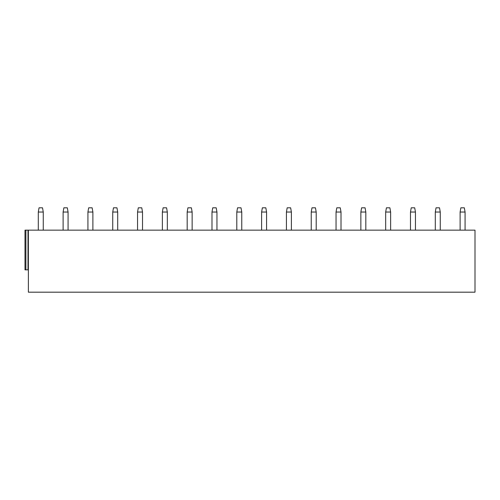 <?xml version="1.0" encoding="UTF-8"?>
<svg xmlns="http://www.w3.org/2000/svg" width="500" height="500" viewBox="0 0 500 500"><rect width="100%" height="100%" fill="white"/><g stroke="black" fill="none" stroke-linecap="round" stroke-linejoin="round"><path stroke-width="0.75" d="M475 230.15L475 292.181L28.375 292.181L28.375 230.15L475 230.15M25.894 230.15L25.894 269.85L25 269.85L25 230.15L28.375 230.15M25.894 269.85L28.375 269.85M38.3 212.037L39.044 207.819L42.519 207.819L43.263 212.037L38.3 212.037L38.3 230.15M63.113 212.037L63.856 207.819L67.331 207.819L68.075 212.037L63.113 212.037L63.113 230.15M87.925 212.037L88.669 207.819L92.144 207.819L92.888 212.037L87.925 212.037L87.925 230.15M112.737 212.037L113.481 207.819L116.956 207.819L117.7 212.037L112.737 212.037L112.737 230.15M137.55 212.037L138.294 207.819L141.769 207.819L142.513 212.037L137.55 212.037L137.55 230.15M162.362 212.037L163.106 207.819L166.581 207.819L167.325 212.037L162.362 212.037L162.362 230.15M187.175 212.037L187.919 207.819L191.394 207.819L192.138 212.037L187.175 212.037L187.175 230.15M211.988 212.037L212.731 207.819L216.206 207.819L216.95 212.037L211.988 212.037L211.988 230.15M236.8 212.037L237.544 207.819L241.019 207.819L241.762 212.037L236.8 212.037L236.8 230.15M261.613 212.037L262.356 207.819L265.831 207.819L266.575 212.037L261.613 212.037L261.613 230.15M286.425 212.037L287.169 207.819L290.644 207.819L291.388 212.037L286.425 212.037L286.425 230.15M311.238 212.037L311.981 207.819L315.456 207.819L316.2 212.037L311.238 212.037L311.238 230.15M336.05 212.037L336.794 207.819L340.269 207.819L341.012 212.037L336.05 212.037L336.05 230.15M360.863 212.037L361.606 207.819L365.081 207.819L365.825 212.037L360.863 212.037L360.863 230.15M385.675 212.037L386.419 207.819L389.894 207.819L390.637 212.037L385.675 212.037L385.675 230.15M410.487 212.037L411.231 207.819L414.706 207.819L415.45 212.037L410.487 212.037L410.487 230.15M435.3 212.037L436.044 207.819L439.519 207.819L440.262 212.037L435.3 212.037L435.3 230.15M460.112 212.037L460.856 207.819L464.331 207.819L465.075 212.037L460.112 212.037L460.112 230.15M28 230.15L28 269.85M43.263 212.037L43.263 230.15M68.075 212.037L68.075 230.15M92.888 212.037L92.888 230.15M117.7 212.037L117.7 230.15M142.513 212.037L142.513 230.15M167.325 212.037L167.325 230.15M192.138 212.037L192.138 230.15M216.95 212.037L216.95 230.15M241.762 212.037L241.762 230.15M266.575 212.037L266.575 230.15M291.388 212.037L291.388 230.15M316.2 212.037L316.2 230.15M341.012 212.037L341.012 230.15M365.825 212.037L365.825 230.15M390.637 212.037L390.637 230.15M415.45 212.037L415.45 230.15M440.262 212.037L440.262 230.15M465.075 212.037L465.075 230.15"/></g></svg>
